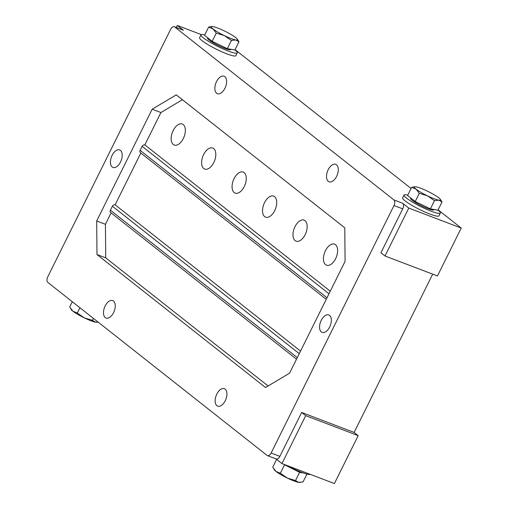 <?xml version="1.0" encoding="UTF-8"?>
<svg xmlns="http://www.w3.org/2000/svg" width="509" height="509" viewBox="0 0 509 509"><rect width="100%" height="100%" fill="white"/><g stroke="black" fill="none" stroke-linecap="round" stroke-linejoin="round"><path stroke-width="0.76" d="M296.518 359.201L110.752 212.635A2.252 1.845 -51.7 0 1 110.396 210.198L112.381 206.209A2.252 1.845 -51.7 0 1 115.524 205.108L300.545 351.089M268.09 385.968L105.726 257.866L96.984 254.538L96.691 220.976L152.178 109.193L176.254 94.852L344.778 227.822L345.07 261.384L289.583 373.161L265.513 387.502L96.984 254.538M326.237 299.317L140.478 152.751A2.252 1.845 -51.7 0 1 140.121 150.32L142.1 146.325A2.252 1.845 -51.7 0 1 145.243 145.224L330.265 291.205M111.096 212.902L105.433 224.304L105.726 257.866M335.609 258.687A11.255 6.261 110.9 0 1 326.53 265.202A11.255 6.261 110.9 0 1 325.461 250.676A11.255 6.261 110.9 0 1 334.547 244.161A11.255 6.261 110.9 0 1 335.609 258.687M305.158 234.655A11.255 6.261 110.9 0 1 296.073 241.171A11.255 6.261 110.9 0 1 295.004 226.645A11.255 6.261 110.9 0 1 304.089 220.136A11.255 6.261 110.9 0 1 305.158 234.655M274.701 210.631A11.255 6.261 110.9 0 1 265.615 217.146A11.255 6.261 110.9 0 1 264.546 202.62A11.255 6.261 110.9 0 1 273.632 196.105A11.255 6.261 110.9 0 1 274.701 210.631M244.244 186.599A11.255 6.261 110.9 0 1 235.158 193.115A11.255 6.261 110.9 0 1 234.089 178.589A11.255 6.261 110.9 0 1 243.175 172.074A11.255 6.261 110.9 0 1 244.244 186.599M213.786 162.568A11.255 6.261 110.9 0 1 204.701 169.083A11.255 6.261 110.9 0 1 203.632 154.558A11.255 6.261 110.9 0 1 212.717 148.043A11.255 6.261 110.9 0 1 213.786 162.568M183.329 138.537A11.255 6.261 110.9 0 1 174.243 145.052A11.255 6.261 110.9 0 1 173.175 130.527A11.255 6.261 110.9 0 1 182.26 124.011A11.255 6.261 110.9 0 1 183.329 138.537M182.419 99.719L160.92 112.527L144.81 144.982M276.622 459.366L272.722 467.224L275.954 471.391L280.338 473.236L287.35 478.066L295.513 480.572L298.719 482.392L303.071 481.896L306.952 474.07M303.657 473.058L299.597 472.352L283.189 464.043M295.513 480.572L299.597 472.352M280.338 473.236L284.423 465.016M273.823 469.056L274.396 469.883A14.634 2.093 26.4 0 0 275.954 471.391A14.634 2.093 26.4 0 0 287.35 478.066A14.634 2.093 26.4 0 0 298.719 482.392A14.634 2.093 26.4 0 0 299.782 482.487A14.634 2.093 26.4 0 0 299.89 482.481M286.879 465.449A20.265 2.895 26.4 0 0 310.401 474.407M285.536 464.933A12.948 1.851 26.4 0 0 300.348 471.818M98.18 322.146L95.673 322.191L92.473 320.371L93.446 318.411M92.473 320.371L84.309 317.864L77.298 313.035L79.926 307.741M77.298 313.035L72.908 311.19L69.676 307.022L72.303 301.729M96.85 322.28A14.634 2.093 -153.6 0 1 96.735 322.286A14.634 2.093 -153.6 0 1 95.673 322.191A14.634 2.093 -153.6 0 1 84.309 317.864A14.634 2.093 -153.6 0 1 72.908 311.19A14.634 2.093 -153.6 0 1 71.349 309.688L70.776 308.855M442.022 201.978L440.349 199.312A14.634 2.093 26.4 0 0 438.79 197.81A14.634 2.093 26.4 0 0 427.395 191.136A14.634 2.093 26.4 0 0 416.025 186.809A14.634 2.093 26.4 0 0 414.962 186.714A14.634 2.093 26.4 0 0 416.057 189.151L419.295 193.318L427.458 195.825L434.47 200.648L438.822 200.152L442.022 201.978L437.944 210.198L430.385 208.875L415.21 201.539L407.594 195.526L411.673 187.306L416.057 189.151A14.634 2.093 26.4 0 0 427.458 195.825A14.634 2.093 26.4 0 0 438.822 200.152A14.634 2.093 26.4 0 0 440.349 199.312M414.854 186.72L411.673 187.306M434.47 200.648L430.385 208.875M419.295 193.318L415.21 201.539M407.792 195.125A20.265 2.895 26.4 0 0 404.025 195.049A20.265 2.895 26.4 0 0 420.886 206.654A20.265 2.895 26.4 0 0 440.323 213.067A20.265 2.895 26.4 0 0 437.982 210.115M440.323 213.067L438.936 215.861A20.265 2.895 -153.6 0 1 419.499 209.447A20.265 2.895 -153.6 0 1 402.632 197.842L404.025 195.049M410.725 198.001L410.578 198.3A12.948 1.851 26.4 0 0 421.35 205.719A12.948 1.851 26.4 0 0 433.77 209.816L433.929 209.492M216.249 33.117L213.017 28.949A14.634 2.093 -153.6 0 1 211.922 26.513A14.634 2.093 -153.6 0 1 212.985 26.608A14.634 2.093 -153.6 0 1 224.348 30.934A14.634 2.093 -153.6 0 1 235.743 37.609A14.634 2.093 -153.6 0 1 237.302 39.117L238.982 41.776L234.897 49.997L227.345 48.673L231.423 40.453L224.412 35.624L216.249 33.117L212.17 41.337L227.345 48.673M238.982 41.776L235.775 39.956L231.423 40.453M237.302 39.117A14.634 2.093 -153.6 0 1 235.775 39.956A14.634 2.093 -153.6 0 1 224.412 35.624A14.634 2.093 -153.6 0 1 213.017 28.949L208.633 27.104L204.548 35.325L212.17 41.337M208.633 27.104L211.808 26.519M234.942 49.914A20.265 2.895 -153.6 0 1 237.277 52.872A20.265 2.895 -153.6 0 1 228.267 51.072A20.265 2.895 -153.6 0 1 209.498 41.935A20.265 2.895 -153.6 0 1 200.979 34.847A20.265 2.895 -153.6 0 1 204.745 34.93M237.277 52.872L235.89 55.666A20.265 2.895 -153.6 0 1 226.88 53.865A20.265 2.895 -153.6 0 1 208.111 44.728A20.265 2.895 -153.6 0 1 199.592 37.647L200.979 34.847M230.882 49.297L230.723 49.615A12.948 1.851 -153.6 0 1 224.965 48.463A12.948 1.851 -153.6 0 1 212.978 42.629A12.948 1.851 -153.6 0 1 207.532 38.105L207.685 37.8M321.236 320.358A9.347 5.198 110.9 0 1 328.776 314.95A9.347 5.198 110.9 0 1 330.309 325.531A9.347 5.198 110.9 0 1 322.121 332.415A9.347 5.198 110.9 0 1 321.236 320.358M224.94 88.273A9.347 5.198 110.9 0 1 217.4 93.681A9.347 5.198 110.9 0 1 215.873 83.094A9.347 5.198 110.9 0 1 224.055 76.216A9.347 5.198 110.9 0 1 224.94 88.273M336.614 176.381A9.347 5.198 110.9 0 1 329.075 181.789A9.347 5.198 110.9 0 1 327.548 171.209A9.347 5.198 110.9 0 1 335.73 164.324A9.347 5.198 110.9 0 1 336.614 176.381M225.245 400.736A9.347 5.198 110.9 0 1 217.706 406.144A9.347 5.198 110.9 0 1 216.179 395.557A9.347 5.198 110.9 0 1 224.361 388.679A9.347 5.198 110.9 0 1 225.245 400.736M113.571 312.628A9.347 5.198 110.9 0 1 106.031 318.03A9.347 5.198 110.9 0 1 104.504 307.449A9.347 5.198 110.9 0 1 112.686 300.571A9.347 5.198 110.9 0 1 113.571 312.628M120.525 162.002A9.347 5.198 110.9 0 1 112.985 167.41A9.347 5.198 110.9 0 1 111.458 156.823A9.347 5.198 110.9 0 1 119.64 149.945A9.347 5.198 110.9 0 1 120.525 162.002M105.433 224.304L96.691 220.976M140.815 153.024L115.085 204.866M160.92 112.527L152.178 109.193M276.031 458.902L281.948 463.565L334.4 483.55L358.177 435.647L354.118 432.44L301.665 412.462L279.867 456.369L271.125 453.042A4.505 2.507 110.9 0 1 267.492 455.65A4.505 2.507 110.9 0 1 267.11 455.434L47.827 282.419A4.505 2.507 110.9 0 1 47.776 276.826L170.642 29.318A4.505 2.507 110.9 0 1 174.275 26.71A4.505 2.507 110.9 0 1 174.651 26.926L183.393 30.254A4.505 2.507 110.9 0 0 183.017 30.037L174.275 26.71M279.867 456.369A4.505 2.507 110.9 0 1 276.234 458.978L267.492 455.65M380.929 252.776L402.727 208.862A4.505 2.507 110.9 0 0 402.683 203.269L408.772 208.079L384.995 255.982L380.929 252.776M271.125 453.042L393.985 205.534L402.727 208.862M402.683 203.269L393.941 199.942A4.505 2.507 110.9 0 1 393.985 205.534M393.941 199.942L174.651 26.926M176.292 27.48L177.304 25.45L183.393 30.254M354.118 432.44L432.695 274.154M438.122 209.829L461.224 228.057L437.447 275.961L384.995 255.982M461.224 228.057L408.772 208.079M235.082 49.634L411.081 188.495M201.297 34.593L177.304 25.45M281.948 463.565L305.724 415.662L301.665 412.462M358.177 435.647L305.724 415.662M299.267 353.66L112.381 206.209M110.396 210.198L297.281 357.649M328.992 293.782L142.1 146.325M140.121 150.32L327.007 297.771M299.782 482.487L300.1 482.475M96.735 322.286L97.054 322.273M414.962 186.714L414.644 186.727M211.922 26.513L211.598 26.525"/></g></svg>
